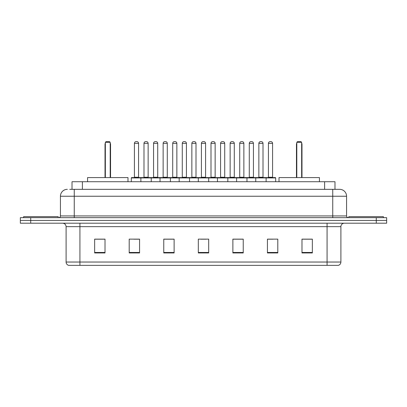<?xml version="1.0" encoding="UTF-8"?>
<svg xmlns="http://www.w3.org/2000/svg" width="407" height="407" viewBox="0 0 407 407"><rect width="100%" height="100%" fill="white"/><g stroke="black" fill="none" stroke-linecap="round" stroke-linejoin="round"><path stroke-width="0.61" d="M69.77 189.331L74.257 189.331L69.77 189.331L72.019 189.331L72.019 181.731L334.981 181.731L334.981 189.331M67.348 189.331A6.909 6.909 0 0 0 60.434 196.245L60.434 215.939A1.73 1.73 0 0 1 58.71 217.669M346.566 196.245L74.257 196.245L74.257 189.331L339.652 189.331A6.909 6.909 0 0 1 346.566 196.245L346.566 215.939C346.667 216.992 347.242 217.567 348.29 217.669M30.718 217.669L20.35 217.669L20.35 220.431L30.718 220.431L20.35 220.431L20.35 223.199L30.718 223.199L30.718 220.431L376.282 220.431L30.718 220.431L30.718 217.669L376.282 217.669L376.282 220.431L386.65 220.431L376.282 220.431L376.282 223.199L30.718 223.199M376.282 223.199L386.65 223.199L386.65 217.669L376.282 217.669M339.55 189.331L337.23 189.331M340.898 262.037C340.801 263.695 339.972 264.799 338.41 265.354L327.075 265.354L327.075 262.037L340.898 262.037L340.898 226.653A3.454 3.454 0 0 1 344.353 223.199M327.075 265.354L68.59 265.354A3.454 3.454 0 0 1 66.102 262.037L66.102 226.653C65.898 224.552 64.749 223.402 62.647 223.199M312.352 252.951L312.352 239.128L301.984 239.128L301.984 252.951L312.352 252.951M277.798 252.951L277.798 239.128L267.43 239.128L267.43 252.951L277.798 252.951M243.238 252.951L243.238 239.128L232.875 239.128L232.875 252.951L243.238 252.951M105.016 252.951L105.016 239.128L94.648 239.128L94.648 252.951L105.016 252.951M139.57 252.951L139.57 239.128L129.202 239.128L129.202 252.951L139.57 252.951M174.125 252.951L174.125 239.128L163.762 239.128L163.762 252.951L174.125 252.951M208.684 252.951L208.684 239.128L198.316 239.128L198.316 252.951L208.684 252.951M320.787 265.354L79.925 265.354L79.925 262.037L327.075 262.037L327.075 226.653L66.102 226.653M267.913 239.199L273.097 239.199M172.192 239.199L167.801 239.199M133.903 239.199L139.087 239.199M239.199 239.199L234.808 239.199M200.91 239.199L206.09 239.199M174.125 239.199L163.762 239.199M105.016 239.199L94.648 239.199M243.238 239.199L232.875 239.199M312.352 239.199L301.984 239.199M58.191 217.669L58.191 216.631L23.631 216.631L23.631 217.669M127.991 181.731L127.991 177.584L87.561 177.584L87.561 181.731M105.357 142.333L106.049 141.646L109.508 141.646L110.195 142.333L105.357 142.333L105.357 177.584M110.195 142.333L110.195 177.584M110.541 177.584L110.541 144.409A2.763 2.763 0 0 0 110.195 143.071M105.016 177.584L105.016 144.409L105.357 144.409M383.369 217.669L383.369 216.631L348.809 216.631L348.809 217.669M319.439 181.731L319.439 177.584L279.009 177.584L279.009 181.731M296.805 142.333L297.492 141.646L300.951 141.646L301.643 142.333L296.805 142.333L296.805 177.584M301.643 142.333L301.643 177.584M301.984 177.584L301.984 144.409A2.763 2.763 0 0 0 301.643 143.071M296.459 177.584L296.459 144.409L296.805 144.409M265.669 177.584L275.346 177.584A0.346 0.346 0 0 1 275.687 177.93L140.883 177.93A0.346 0.346 0 0 1 141.229 177.584L150.905 177.584A0.346 0.346 0 0 1 151.251 177.93L151.251 181.731M148.138 143.371L143.992 143.371A1.73 1.73 0 0 1 145.721 141.646L146.413 141.646A1.73 1.73 0 0 1 148.138 143.371L148.138 177.238A0.346 0.346 0 0 0 148.484 177.584M143.992 143.371L143.992 177.238A0.346 0.346 0 0 1 143.646 177.584M146.413 141.646L145.721 141.646M141.331 177.584L131.654 177.584A0.346 0.346 0 0 0 131.313 177.93L140.883 177.93L140.883 181.731M160.027 181.731L160.027 177.93A0.346 0.346 0 0 1 160.373 177.584L170.05 177.584A0.346 0.346 0 0 1 170.396 177.93L170.396 181.731M167.287 143.371L163.136 143.371A1.73 1.73 0 0 1 164.866 141.646L165.557 141.646A1.73 1.73 0 0 1 167.287 143.371L167.287 177.238A0.346 0.346 0 0 0 167.628 177.584M163.136 143.371L163.136 177.238A0.346 0.346 0 0 1 162.79 177.584M165.557 141.646L164.866 141.646M179.172 181.731L179.172 177.93A0.346 0.346 0 0 1 179.518 177.584L189.194 177.584A0.346 0.346 0 0 1 189.54 177.93L189.54 181.731M186.431 143.371L182.28 143.371A1.73 1.73 0 0 1 184.01 141.646L184.702 141.646A1.73 1.73 0 0 1 186.431 143.371L186.431 177.238A0.346 0.346 0 0 0 186.772 177.584M182.28 143.371L182.28 177.238A0.346 0.346 0 0 1 181.939 177.584M184.702 141.646L184.01 141.646M198.316 181.731L198.316 177.93A0.346 0.346 0 0 1 198.662 177.584L208.338 177.584A0.346 0.346 0 0 1 208.684 177.93L208.684 181.731M205.576 143.371L201.424 143.371A1.73 1.73 0 0 1 203.154 141.646L203.846 141.646A1.73 1.73 0 0 1 205.576 143.371L205.576 177.238A0.346 0.346 0 0 0 205.917 177.584M201.424 143.371L201.424 177.238A0.346 0.346 0 0 1 201.083 177.584M203.846 141.646L203.154 141.646M217.46 181.731L217.46 177.93A0.346 0.346 0 0 1 217.806 177.584L227.482 177.584A0.346 0.346 0 0 1 227.828 177.93L227.828 181.731M224.72 143.371L220.569 143.371A1.73 1.73 0 0 1 222.298 141.646L222.99 141.646A1.73 1.73 0 0 1 224.72 143.371L224.72 177.238A0.346 0.346 0 0 0 225.061 177.584M220.569 143.371L220.569 177.238A0.346 0.346 0 0 1 220.228 177.584M222.99 141.646L222.298 141.646M236.604 181.731L236.604 177.93A0.346 0.346 0 0 1 236.95 177.584L246.627 177.584A0.346 0.346 0 0 1 246.973 177.93L246.973 181.731M243.864 143.371L239.713 143.371A1.73 1.73 0 0 1 241.443 141.646L242.134 141.646A1.73 1.73 0 0 1 243.864 143.371L243.864 177.238A0.346 0.346 0 0 0 244.21 177.584M239.713 143.371L239.713 177.238A0.346 0.346 0 0 1 239.372 177.584M242.134 141.646L241.443 141.646M255.749 181.731L255.749 177.93A0.346 0.346 0 0 1 256.095 177.584L265.771 177.584A0.346 0.346 0 0 1 266.117 177.93L266.117 181.731M263.008 143.371L258.862 143.371A1.73 1.73 0 0 1 260.587 141.646L261.279 141.646A1.73 1.73 0 0 1 263.008 143.371L263.008 177.238A0.346 0.346 0 0 0 263.354 177.584M258.862 143.371L258.862 177.238A0.346 0.346 0 0 1 258.516 177.584M261.279 141.646L260.587 141.646M134.422 143.371A1.73 1.73 0 0 1 136.152 141.646L136.838 141.646A1.73 1.73 0 0 1 138.568 143.371L134.422 143.371L134.422 177.238A0.346 0.346 0 0 1 134.076 177.584M138.568 143.371L138.568 177.238A0.346 0.346 0 0 0 138.914 177.584M131.313 177.93L131.313 181.731M160.475 177.584L150.804 177.584M153.566 143.371A1.73 1.73 0 0 1 155.296 141.646L155.983 141.646A1.73 1.73 0 0 1 157.713 143.371L153.566 143.371L153.566 177.238A0.346 0.346 0 0 1 153.22 177.584M157.713 143.371L157.713 177.238A0.346 0.346 0 0 0 158.058 177.584M179.619 177.584L169.948 177.584M172.71 143.371A1.73 1.73 0 0 1 174.44 141.646L175.127 141.646A1.73 1.73 0 0 1 176.857 143.371L172.71 143.371L172.71 177.238A0.346 0.346 0 0 1 172.365 177.584M176.857 143.371L176.857 177.238A0.346 0.346 0 0 0 177.203 177.584M198.764 177.584L189.092 177.584M191.855 143.371A1.73 1.73 0 0 1 193.584 141.646L194.271 141.646A1.73 1.73 0 0 1 196.001 143.371L191.855 143.371L191.855 177.238A0.346 0.346 0 0 1 191.509 177.584M196.001 143.371L196.001 177.238A0.346 0.346 0 0 0 196.347 177.584M217.908 177.584L208.236 177.584M210.999 143.371A1.73 1.73 0 0 1 212.729 141.646L213.416 141.646A1.73 1.73 0 0 1 215.145 143.371L210.999 143.371L210.999 177.238A0.346 0.346 0 0 1 210.653 177.584M215.145 143.371L215.145 177.238A0.346 0.346 0 0 0 215.491 177.584M237.052 177.584L227.381 177.584M230.143 143.371A1.73 1.73 0 0 1 231.873 141.646L232.56 141.646A1.73 1.73 0 0 1 234.29 143.371L230.143 143.371L230.143 177.238A0.346 0.346 0 0 1 229.797 177.584M234.29 143.371L234.29 177.238A0.346 0.346 0 0 0 234.636 177.584M256.196 177.584L246.525 177.584M249.288 143.371A1.73 1.73 0 0 1 251.017 141.646L251.704 141.646A1.73 1.73 0 0 1 253.434 143.371L249.288 143.371L249.288 177.238A0.346 0.346 0 0 1 248.942 177.584M253.434 143.371L253.434 177.238A0.346 0.346 0 0 0 253.78 177.584M268.432 143.371A1.73 1.73 0 0 1 270.162 141.646L270.848 141.646A1.73 1.73 0 0 1 272.578 143.371L268.432 143.371L268.432 177.238A0.346 0.346 0 0 1 268.086 177.584M272.578 143.371L272.578 177.238A0.346 0.346 0 0 0 272.924 177.584M275.687 177.93L275.687 181.731M82.387 189.331L82.387 181.731M324.613 189.331L324.613 181.731M74.257 217.669L74.257 196.245L60.434 196.245M60.434 215.939L346.566 215.939M332.743 189.331L332.743 217.669M327.075 223.199L327.075 226.653L340.898 226.653M66.102 262.037L79.925 262.037L79.925 223.199M208.684 252.472L198.316 252.472M174.125 252.472L163.762 252.472M139.57 252.472L129.202 252.472M105.016 252.472L94.648 252.472M243.238 252.472L232.875 252.472M277.798 252.472L267.43 252.472M312.352 252.472L301.984 252.472M110.195 144.409L110.541 144.409M301.643 144.409L301.984 144.409M143.992 177.238L148.138 177.238M163.136 177.238L167.287 177.238M182.28 177.238L186.431 177.238M201.424 177.238L205.576 177.238M220.569 177.238L224.72 177.238M239.713 177.238L243.864 177.238M258.862 177.238L263.008 177.238M134.422 177.238L138.568 177.238M153.566 177.238L157.713 177.238M172.71 177.238L176.857 177.238M191.855 177.238L196.001 177.238M210.999 177.238L215.145 177.238M230.143 177.238L234.29 177.238M249.288 177.238L253.434 177.238M268.432 177.238L272.578 177.238M105.357 143.071A2.763 2.763 0 0 0 105.016 144.409M296.805 143.071A2.763 2.763 0 0 0 296.459 144.409"/></g></svg>
